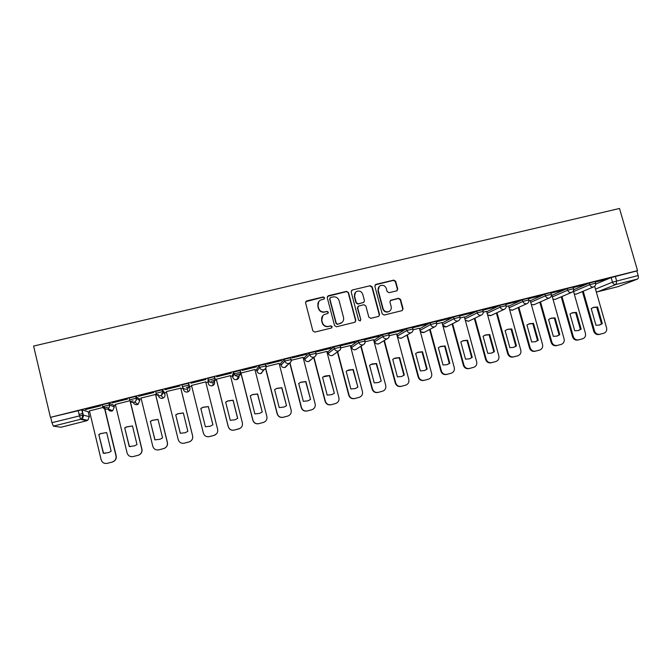 <?xml version="1.0" encoding="UTF-8"?>
<svg xmlns="http://www.w3.org/2000/svg" width="672" height="672" viewBox="0 0 672 672"><rect width="100%" height="100%" fill="white"/><g stroke="black" fill="none" stroke-linecap="round" stroke-linejoin="round"><path stroke-width="1.01" d="M324.593 297.772L323.224 296.948L306.709 300.888L305.558 302.82L312.875 330.91L314.849 332.094L331.38 328.028L332.178 326.676L330.809 325.853L328.675 326.374C325.584 326.81 323.492 325.55 322.392 322.602L321.787 320.267C321.3 317.705 322.165 315.773 324.383 314.462L327.81 313.471L328.381 312.203L327.012 311.38L324.878 311.9C321.787 312.32 319.696 311.069 318.604 308.12L317.999 305.785C317.512 303.299 318.335 301.4 320.468 300.082L324.055 299.023L324.593 297.772M324.282 298.864L324.383 298.04L323.022 297.209L305.693 301.661M331.75 327.86L331.951 326.886L330.582 326.063L328.675 326.374M328.012 313.345L328.163 312.446L326.794 311.623L324.878 311.9M436.136 321.334L430.13 322.829L419.706 328.751M412.499 327.256L406.451 328.751L397.085 334.404M388.618 333.236L382.536 334.723L374.237 340.124M364.493 339.276L358.369 340.771L351.17 345.895M340.124 345.391L333.959 346.87L327.877 351.725M315.504 351.565L309.288 353.035L304.34 357.613M290.632 357.815L284.357 359.268L280.577 363.56M265.499 364.148L259.157 365.568L256.57 369.566M240.114 370.6L233.696 371.935L232.327 375.631M208.261 383.468L207.959 378.361L208.412 380.159L215.04 378.504C215.342 380.218 214.721 381.503 213.175 382.368L212.545 382.595C210.487 382.897 209.11 382.091 208.412 380.159L208.253 383.46C208.916 385.291 210.227 386.064 212.184 385.77L212.789 385.56C214.259 384.737 214.847 383.51 214.561 381.872M396.648 290.858L397.74 288.968L395.665 281.266L393.758 280.106L375.95 284.357L374.85 286.247L382.225 313.891L384.157 315.059L402.217 310.59L403.066 308.776L400.554 299.435L398.639 298.276L390.751 300.224L389.936 302.022L391.18 306.659C391.6 308.86 390.852 310.472 388.928 311.522C386.156 312.346 384.208 311.388 383.082 308.641L378.227 290.455C377.807 288.347 378.504 286.768 380.302 285.701C383.132 284.76 385.132 285.692 386.316 288.506L387.122 291.53L389.046 292.698L396.648 290.858M637.543 270.64L50.434 417.354L33.6 346.072L619.508 208.48L637.543 270.64L636.829 270.934L638.165 275.52C638.593 277.351 638.408 278.519 637.594 279.04L618.19 286.6M348.474 292.555L346.534 291.379L328.373 295.722L327.23 297.637L334.572 325.592L336.529 326.768L354.715 322.291L355.832 320.368L348.474 292.555L346.29 291.656L327.424 296.394M352.279 290.01L370.264 285.709L372.196 286.885L379.571 314.538L378.722 316.369L370.776 318.343L368.836 317.176L365.845 305.911L363.913 304.744L358.798 305.987L357.672 307.902L360.788 319.645L360.192 320.93L358.638 320.174L351.162 291.917L352.279 290.01L370.264 285.709M595.703 284.071L611.159 277.578L612.478 282.181L638.165 275.52M78.985 414.389L82.891 413.414M88.25 412.07L89.636 411.718M104.647 407.954L107.596 407.215M113.963 405.619L115.55 405.224M130.351 401.512L133.115 400.823M139.415 399.244L141.196 398.79M155.786 395.136L158.365 394.489M161.482 393.708L162.809 393.372M164.598 392.927L166.572 392.431M180.953 388.828L183.002 388.307M186.362 387.467L189.042 386.795M189.529 386.677L191.688 386.131M205.909 382.57L207.908 382.066M210.991 381.293L216.493 379.915M230.622 376.37L232.403 375.925M235.368 375.178L241.046 373.758M255.091 370.238L256.645 369.844M279.308 364.165L280.644 363.829M303.282 358.151L304.408 357.874M327.02 352.204L327.936 351.968M350.515 346.307L351.229 346.13M373.783 340.477L374.296 340.343M50.434 417.354L81.799 409.836L88.175 411.743L89.368 416.732M53.332 426.149L60.942 427.249L86.806 420.722L80.59 419.286L53.332 426.149L51.962 422.671L83.042 415.044L89.359 416.69L87.688 420.37L81.53 418.916C82.984 417.976 83.572 416.682 83.286 415.044L82.043 409.844M50.719 417.413L51.962 422.671M85.394 409.626L100.901 405.745L85.352 409.441M112.207 402.914L127.546 399.084L112.165 402.738M129.847 400.73L115.357 404.443M138.734 396.278L153.913 392.49L138.692 396.11M155.618 394.447L141.011 398.051M164.984 389.718L179.995 385.963L164.934 389.542M180.785 388.139L166.345 391.591M205.8 379.512L190.949 383.225L205.758 379.336M205.741 381.889L191.52 385.451M231.336 373.128L216.636 376.799L231.286 372.952M230.446 375.665L216.325 379.235M256.595 366.803L242.054 370.44L256.553 366.635M254.898 369.491L240.878 373.086M281.602 360.553L267.204 364.157L281.56 360.385M279.115 363.401L266.204 366.568M306.34 354.362L292.102 357.924L306.298 354.194M303.08 357.386L291.329 360.276M330.826 348.239L316.73 351.767L330.784 348.071M326.819 351.431L316.201 354.043M355.06 342.182L341.116 345.668L355.018 342.014M350.314 345.534L340.805 347.878M379.05 336.185L365.24 339.637L379.008 336.017M373.582 339.704L365.165 341.771M402.797 330.246L389.122 333.665L402.746 330.078M396.614 333.925L389.264 335.731M426.3 324.366L412.768 327.751L426.25 324.198M419.42 328.213L413.12 329.759M436.279 321.871L450.19 318.217L436.271 321.846M442.008 322.552L436.733 323.845M459.682 316.016L473.273 312.446L459.656 315.941M464.377 316.94L460.11 317.982M482.849 310.22L496.138 306.726L482.815 310.103M474.919 318.175L486.217 359.285C487.217 361.914 489.048 363.023 491.702 362.611L495.978 361.486C498.372 360.494 499.33 358.655 498.842 355.984L486.646 311.338L483.269 312.186M496.994 312.698L508.301 353.514C509.3 356.135 511.115 357.235 513.752 356.832L517.978 355.723C520.355 354.732 521.296 352.909 520.808 350.255L508.586 305.844L506.201 306.44M505.781 304.483L517.936 301.274M517.978 301.434L505.739 304.324M530.2 300.451L528.906 300.745M528.494 298.805L540.288 295.688M540.33 295.848L528.444 298.645M540.523 301.879L551.838 342.149C552.838 344.744 554.627 345.836 557.206 345.442L561.347 344.358C563.682 343.392 564.598 341.586 564.102 338.948L551.838 295L551.393 295.117M550.973 293.185L562.422 290.153M562.472 290.312L550.931 293.026M573.241 287.616L584.346 284.668M584.388 284.827L573.199 287.456M573.644 289.766L589.31 283.038L589.772 284.684L595.594 283.181M551.804 295.361L567.244 288.557L567.714 290.203L573.552 288.708M530.292 300.77L544.958 294.126L545.429 295.789L551.292 294.286M508.57 306.247L522.455 299.754L522.917 301.417L528.805 299.922M486.637 311.774L499.716 305.432L500.186 307.112L506.1 305.617M464.495 317.36L476.759 311.178L477.221 312.858L483.16 311.363M442.134 323.005L453.558 316.974L454.02 318.671L459.992 317.176M207.959 378.361L214.351 376.673L214.511 377.303M188.647 383.191L189.092 384.997C189.395 386.702 188.773 387.988 187.244 388.87L186.564 389.113C184.481 389.424 183.095 388.609 182.398 386.669L181.952 384.871L188.647 383.191L189.882 388.072C190.168 389.693 189.58 390.919 188.118 391.759L187.471 391.994C185.497 392.288 184.178 391.516 183.515 389.668L182.658 387.374M162.422 389.752L162.876 391.558C163.17 393.254 162.557 394.54 161.045 395.438L160.306 395.707C158.197 396.026 156.803 395.203 156.106 393.254L155.66 391.44L162.422 389.752L164.522 392.608L164.951 394.33C165.228 395.934 164.648 397.169 163.204 398.017L162.506 398.278C160.507 398.58 159.18 397.799 158.516 395.942L158.197 395.598M129.52 399.882L129.074 398.084L135.92 396.371L139.331 398.916L139.768 400.68M102.64 406.594L102.211 404.796L108.881 403.057L113.887 405.3L114.316 407.072M104.311 407.131L89.443 410.92M595.291 282.106L607.085 278.981L595.241 281.946M595.123 281.543L589.31 283.038M573.082 287.062L567.244 288.557M550.822 292.631L544.958 294.126M528.335 298.259L522.455 299.754M505.63 303.946L499.716 305.432M482.698 309.683L476.759 311.178M459.53 315.479L453.558 316.974M636.829 270.934L611.159 277.578M318.78 301.552L317.999 305.785M324.668 312.136C321.586 312.564 319.494 311.304 318.41 308.364L317.797 306.037M322.778 315.731L321.787 320.267M328.457 326.584C325.366 327.02 323.282 325.769 322.19 322.82L321.577 320.485M355.202 322.081L355.572 320.594L348.23 292.824M330.641 297.478L329.843 298.822L336.286 323.341L337.655 324.173L340.822 323.291C343.123 322.006 344.022 320.057 343.526 317.444L339.116 300.712C338.024 297.78 335.95 296.528 332.875 296.94L330.641 297.478M329.96 297.982L329.843 298.822M341.956 322.56L337.42 324.383L336.059 323.568L329.624 299.082M378.857 316.294L379.268 314.773L371.902 287.162L369.978 285.995M357.983 306.482L357.403 308.146L360.788 319.645M360.284 320.88L360.511 319.872M362.746 294.252C361.553 291.404 359.52 290.472 356.656 291.455C354.858 292.538 354.169 294.118 354.581 296.218L356.286 302.652L358.218 303.828L363.653 302.476L364.451 300.678L362.746 294.252M355.454 292.387L354.581 296.218M363.863 302.35L357.958 304.08L356.017 302.904L354.312 296.478M352.027 290.287L351.397 290.598M379.226 286.49L378.227 290.455M389.516 311.195L388.609 311.758C385.837 312.581 383.897 311.623 382.78 308.885L377.924 290.724M402.293 310.556L402.721 309.019L400.218 299.695L398.303 298.536L390.298 300.544M397.068 290.69L397.404 289.246L395.338 281.56L393.431 280.392L375.119 284.886M98.826 434.557L103.32 453.281L108.788 452.55L111.157 451.24L106.663 432.558L100.439 433.6L98.826 434.557L103.555 453.264L105.336 453.331M89.426 410.861L101.153 459.791C102.161 462.664 104.227 463.848 107.335 463.344L112.652 461.933C115.298 460.706 116.416 458.707 115.996 455.918L104.244 407.148M106.663 432.566L100.682 433.633L99.07 434.591M104.462 407.19L116.206 455.902C116.617 458.682 115.508 460.681 112.862 461.899L107.335 463.344M124.732 427.93L129.242 446.544L134.543 445.872L136.996 444.528L132.476 425.947L126.496 426.896L124.732 427.93L129.41 446.544L130.435 446.62M115.34 404.368L127.117 453.02C128.125 455.868 130.166 457.052 133.249 456.557L138.466 455.171C141.112 453.97 142.229 451.97 141.8 449.182L130.116 401.142M132.485 425.981L126.68 426.947L124.916 427.98M130.318 401.386L141.952 449.182C142.372 451.962 141.263 453.953 138.617 455.154L133.249 456.557M150.36 421.378L154.888 439.874L160.037 439.253L162.565 437.884L158.029 419.412L152.258 420.277L150.36 421.378L154.997 439.891M140.986 397.942L152.804 446.309C153.812 449.148 155.845 450.324 158.886 449.837L164.018 448.476C166.664 447.292 167.765 445.309 167.336 442.52L155.501 394.304M158.046 419.471L152.376 420.344L150.486 421.436M155.576 394.288L167.429 442.529C167.857 445.318 166.748 447.292 164.111 448.476L158.886 449.837M175.728 414.884L180.272 433.28L185.287 432.701L187.866 431.306L183.322 412.944L177.727 413.742L175.728 414.884L180.323 433.289M166.362 391.583L178.223 439.673C179.239 442.495 181.247 443.671 184.262 443.184L189.311 441.848C191.948 440.681 193.049 438.707 192.612 435.918L180.726 387.979M183.338 413.02L177.794 413.818L175.795 414.96M180.751 387.979L192.637 435.952C193.074 438.732 191.974 440.698 189.353 441.865L184.262 443.184M200.827 408.467L205.388 426.754L210.286 426.208L212.906 424.805L208.345 406.543L202.919 407.282L200.827 408.467M216.67 433.667L214.334 435.313L209.37 436.632C206.388 437.102 204.397 435.943 203.389 433.146L191.478 385.291L203.389 433.112C204.397 435.918 206.396 437.077 209.378 436.607L214.351 435.288C216.972 434.137 218.064 432.172 217.627 429.391L205.699 381.73M200.852 408.551L202.927 407.375L208.337 406.636L212.881 424.822M225.674 402.108L230.252 420.294L235.04 419.773L237.695 418.362L233.117 400.21L227.833 400.898L225.674 402.108M216.342 379.058L228.287 426.611C229.295 429.4 231.277 430.559 234.234 430.088L239.14 428.795C241.744 427.661 242.819 425.712 242.382 422.932L230.412 375.53M225.691 402.167L227.783 401.008L233.05 400.31L237.619 418.421M239.971 428.425L234.175 430.13C231.218 430.601 229.244 429.442 228.236 426.653L228.287 426.611M216.283 379.075L228.236 426.653M250.27 395.816L254.864 413.902L259.552 413.406L262.223 411.986L257.636 393.935L252.487 394.582L250.27 395.816M240.954 372.893L252.932 420.176C253.94 422.948 255.914 424.108 258.838 423.637L263.668 422.369C266.263 421.252 267.33 419.303 266.885 416.531L254.881 369.407M250.278 395.858L252.378 394.699L257.519 394.052L262.223 411.986M261.542 412.457L262.097 412.07M264.046 422.226L258.72 423.696C255.797 424.158 253.831 423.007 252.832 420.235L252.932 420.176M240.853 372.977L252.832 420.235M274.613 389.592L279.216 407.576L283.819 407.106L286.507 405.678L281.904 387.727L276.881 388.34L274.613 389.592M265.692 368.298L277.334 413.809C278.342 416.564 280.291 417.715 283.189 417.262L287.96 416.002C290.531 414.901 291.589 412.969 291.136 410.206L279.098 363.334M274.621 389.609L276.721 388.466L281.728 387.862L286.507 405.678M285.054 406.577L286.331 405.77M288.112 415.951L283.021 417.329C280.123 417.782 278.174 416.64 277.175 413.885L277.334 413.809M265.566 368.483L277.175 413.885M298.712 383.426L303.332 401.31L307.843 400.865L310.548 399.437L305.928 381.578L301.014 382.158L298.712 383.426M289.976 362.905L301.484 407.501C302.484 410.248 304.424 411.39 307.297 410.945L312.001 409.702C314.555 408.61 315.605 406.686 315.151 403.939L303.072 357.328M298.872 383.309L300.804 382.301L305.701 381.73L310.548 399.437M308.641 400.546L310.313 399.538M311.514 409.861L307.07 411.02C304.206 411.474 302.274 410.332 301.266 407.593L301.484 407.501M289.775 363.04L301.266 407.593M322.568 377.32L327.197 395.111L331.632 394.682L334.345 393.254L329.708 375.497L324.904 376.043L322.568 377.32M313.942 357.26L325.382 401.26C326.39 403.99 328.314 405.132 331.162 404.687L335.807 403.46C338.335 402.385 339.377 400.478 338.915 397.732L326.802 351.38M323.224 376.874L329.44 375.656L334.345 393.254M332.153 394.489L334.06 393.372M335.689 403.502L330.884 404.779C328.045 405.224 326.122 404.09 325.122 401.369L325.382 401.26M313.706 357.462L325.122 401.369M346.189 371.28L350.834 388.97L355.194 388.559L357.907 387.131L353.254 369.474L348.541 369.995L346.189 371.28M337.672 351.7L349.054 395.086C350.062 397.799 351.968 398.933 354.782 398.496L359.369 397.286C361.889 396.228 362.914 394.321 362.452 391.591L350.305 345.5M347.18 370.633L352.934 369.642L357.907 387.131M355.505 388.45L357.571 387.265M359.369 397.286L354.455 398.605C351.649 399.042 349.742 397.908 348.734 395.203L349.054 395.086M337.386 351.91L348.734 395.203M369.575 365.299L374.228 382.889L378.512 382.494L381.226 381.066L376.572 363.51L371.944 364.006L369.575 365.299M361.141 346.08L372.481 388.97C373.489 391.667 375.388 392.801 378.168 392.364L382.704 391.171C385.199 390.121 386.215 388.231 385.745 385.51L373.565 339.671M370.801 364.518L376.194 363.695L381.226 381.066M378.689 382.435L380.848 381.217M382.704 391.171L377.798 392.49C375.01 392.918 373.12 391.793 372.12 389.096L372.481 388.97M360.805 346.298L372.12 389.096M392.725 359.377L397.387 376.866L401.612 376.496L404.326 375.068L399.655 357.605L395.111 358.075L392.725 359.377M384.359 340.452L395.682 382.914C396.682 385.602 398.563 386.728 401.327 386.299L405.804 385.123C408.282 384.082 409.282 382.2 408.811 379.487L396.606 333.9M394.128 358.504L399.235 357.798L403.889 375.228L404.326 375.068M401.671 376.471L403.889 375.228M405.804 385.123L400.898 386.434C398.143 386.862 396.27 385.736 395.27 383.057L395.682 382.914M383.972 340.687L395.27 383.057M399.235 357.798L399.655 357.605M415.649 353.514L420.328 370.91L424.486 370.549L427.19 369.13L422.512 351.758L418.051 352.212L415.649 353.514M407.341 334.841L418.648 376.916C419.656 379.588 421.52 380.713 424.259 380.293L428.677 379.126C431.138 378.092 432.13 376.228 431.651 373.523L419.412 328.18M417.178 352.573L422.041 351.968L426.712 369.298L427.19 369.13M424.452 370.558L426.712 369.298M428.677 379.126L423.78 380.436C421.05 380.856 419.185 379.739 418.186 377.076L418.648 376.916M406.913 335.084L418.186 377.076M422.041 351.968L422.512 351.758M438.346 347.71L443.033 365.014L447.132 364.661L449.828 363.241L445.141 345.971L440.756 346.399L438.346 347.71M430.097 329.255L441.395 370.978C442.394 373.64 444.251 374.758 446.956 374.338L451.332 373.187C453.768 372.17 454.751 370.314 454.272 367.618L442 322.518M439.975 346.727L444.629 346.189L449.308 363.426L449.828 363.241M447.031 364.694L449.308 363.426M451.332 373.187L446.443 374.497C443.738 374.917 441.882 373.8 440.882 371.146L441.395 370.978M429.61 329.507L440.882 371.146M444.629 346.189L445.141 345.971M460.824 341.956L465.52 359.167L469.568 358.831L472.256 357.42L467.552 340.234L463.235 340.645L460.824 341.956M452.617 323.694L463.915 365.106C464.915 367.744 466.754 368.861 469.442 368.449L473.76 367.307C476.179 366.299 477.145 364.459 476.666 361.771L464.369 316.915M462.521 340.939L466.99 340.469L471.685 357.613L472.256 357.42M469.4 358.882L471.685 357.613M473.76 367.307L468.871 368.617C466.2 369.029 464.36 367.92 463.361 365.282L463.915 365.106M452.088 323.963L463.361 365.282M466.99 340.469L467.552 340.234M483.084 336.26L487.788 353.38L491.778 353.06L494.458 351.649L489.745 334.555L485.503 334.958L483.084 336.26M484.831 335.219L489.14 334.799L493.844 351.851L494.458 351.649M491.56 353.128L493.844 351.851M495.466 361.637L491.089 362.796C488.443 363.199 486.612 362.09 485.612 359.47L486.217 359.285M474.34 318.452L485.612 359.47M489.14 334.799L489.745 334.555M505.126 330.624L509.846 347.651L513.778 347.34L516.449 345.937L511.728 328.936L507.545 329.314L505.126 330.624M507.545 329.314L511.081 329.188L515.794 346.156L516.449 345.937M513.509 347.416L515.794 346.156M517.406 355.891L513.097 357.025C510.468 357.428 508.654 356.328 507.662 353.716L508.301 353.514M496.381 312.984L507.662 353.716M511.081 329.188L511.728 328.936M526.957 325.038L531.686 341.972L535.567 341.678L538.23 340.276L533.492 323.366L529.376 323.736L526.957 325.038M518.86 307.264L530.174 347.81C531.174 350.406 532.972 351.515 535.584 351.112L539.767 350.011C542.119 349.037 543.052 347.222 542.556 344.576L530.191 300.426M528.763 323.971L532.804 323.627L537.524 340.502L538.23 340.276M535.265 341.762L537.524 340.502M539.137 350.196L534.887 351.313C532.283 351.716 530.485 350.616 529.486 348.02L530.174 347.81M518.204 307.566L529.486 348.02M532.804 323.627L533.492 323.366M548.579 319.511L553.316 336.353L557.155 336.067L559.793 334.673L555.055 317.856L550.998 318.2L548.579 319.511M550.41 318.427L554.324 318.125L559.054 334.908L559.793 334.673M556.811 336.168L559.054 334.908M560.666 344.551L556.475 345.66C553.888 346.055 552.107 344.954 551.107 342.376L551.838 342.149M539.818 302.182L551.107 342.376M554.324 318.125L555.055 317.856M569.999 314.026L574.745 330.792L578.533 330.506L581.162 329.12L576.408 312.388L572.41 312.724L569.999 314.026M561.968 296.528L573.292 336.554C574.291 339.125 576.064 340.217 578.626 339.83L582.725 338.755C585.035 337.798 585.942 336.008 585.446 333.379L573.359 290.85M571.83 312.95L575.635 312.673L580.381 329.372L581.162 329.12M578.155 330.616L580.381 329.372M581.994 338.965L577.853 340.057C575.291 340.444 573.518 339.352 572.527 336.781L573.292 336.554M561.221 296.848L572.527 336.781M575.635 312.673L576.408 312.388M591.217 308.599L595.972 325.273L599.71 325.004L602.322 323.627L597.568 306.978L593.62 307.306L591.217 308.599M583.212 291.228L594.544 331.002C595.543 333.564 597.307 334.656 599.844 334.27L603.893 333.211C606.186 332.254 607.085 330.473 606.581 327.86L594.686 286.28M593.048 307.524L596.753 307.272L601.499 323.879L602.322 323.627M599.298 325.122L601.499 323.879M603.12 333.43L599.021 334.505C596.492 334.891 594.728 333.808 593.737 331.246L594.544 331.002M582.431 291.556L593.737 331.246M596.753 307.272L597.568 306.978M420.143 330.372L430.584 324.534L436.598 323.039M419.681 328.65L420.118 330.271C420.773 332.018 421.999 332.766 423.797 332.506L424.712 332.094M397.522 336.042L406.913 330.464L412.961 328.969M397.06 334.32L397.496 335.95C398.16 337.714 399.395 338.453 401.209 338.192L402.242 337.697M374.674 341.762L382.998 336.454L389.08 334.958M374.22 340.04L374.657 341.687C375.312 343.451 376.564 344.207 378.395 343.938L379.571 343.333M351.607 347.55L358.831 342.502L364.955 341.006M351.154 345.828L351.59 347.474C352.246 349.255 353.506 350.003 355.354 349.734L356.706 348.986M328.306 353.388L334.412 348.617L340.586 347.13M327.86 351.666L328.289 353.321C328.952 355.11 330.212 355.866 332.086 355.589L333.648 354.623M304.777 359.285L309.742 354.791L315.958 353.312M304.332 357.563L304.76 359.234C305.424 361.024 306.701 361.788 308.582 361.511L310.649 359.78M281.014 365.24L284.81 361.032L291.085 359.579M280.568 363.518L280.997 365.198C281.66 367.004 282.946 367.76 284.844 367.483L287.129 365.173M256.561 369.533L256.998 371.221L259.61 367.34L265.944 365.921M232.319 375.614L232.747 377.311L234.15 373.716L240.559 372.389M595.493 289.094L612.478 282.181C613.166 283.937 614.376 284.693 616.123 284.441L597.744 291.757L618.349 286.558M637.594 279.04L616.123 284.441L616.627 280.93L615.3 276.318M573.56 291.572L589.772 284.684C590.461 286.448 591.688 287.204 593.443 286.961L593.704 286.877C595.316 286.104 595.938 284.836 595.568 283.088L595.098 281.442M552.25 296.94L567.714 290.203C568.394 291.984 569.629 292.74 571.402 292.488L571.679 292.404C573.275 291.631 573.888 290.363 573.527 288.607L573.056 286.961M530.729 302.358L545.429 295.789C546.109 297.57 547.352 298.334 549.142 298.082L549.427 297.99C551.015 297.209 551.628 295.94 551.258 294.185L550.788 292.522M509.006 307.835L522.917 301.417C523.606 303.215 524.857 303.979 526.663 303.727L526.966 303.635C528.536 302.845 529.141 301.577 528.772 299.813L528.31 298.15M487.074 313.37L500.186 307.112C500.875 308.918 502.127 309.683 503.958 309.422L504.269 309.33C505.84 308.54 506.436 307.264 506.066 305.5L505.596 303.828M464.932 318.965L477.221 312.858C477.91 314.672 479.178 315.445 481.018 315.185L481.345 315.084C482.908 314.294 483.496 313.018 483.126 311.245L482.664 309.565M442.571 324.618L454.02 318.671C454.717 320.494 455.986 321.266 457.85 320.998L458.195 320.888C459.74 320.099 460.328 318.822 459.959 317.05L459.497 315.353M430.13 322.829L430.584 324.534C431.281 326.365 432.566 327.146 434.448 326.878L434.809 326.76C436.346 325.962 436.926 324.685 436.556 322.913L436.094 321.208M406.451 328.751L406.913 330.464C407.61 332.304 408.904 333.094 410.802 332.816L411.188 332.69C412.709 331.892 413.288 330.607 412.919 328.835L412.457 327.121M382.536 334.723L382.998 336.454C383.687 338.302 384.997 339.091 386.912 338.814L387.316 338.68C388.836 337.873 389.407 336.588 389.038 334.816L388.584 333.094M358.369 340.771L358.831 342.502C359.528 344.366 360.839 345.156 362.779 344.87L363.208 344.736C364.711 343.921 365.282 342.628 364.913 340.864L364.459 339.125M333.959 346.87L334.412 348.617C335.11 350.49 336.437 351.28 338.386 350.994L338.839 350.843C340.343 350.028 340.906 348.734 340.544 346.97L340.082 345.223M309.288 353.035L309.742 354.791C310.439 356.672 311.774 357.47 313.748 357.185L314.227 357.025C315.714 356.194 316.277 354.9 315.916 353.136L315.454 351.38M284.357 359.268L284.81 361.032C285.508 362.93 286.852 363.728 288.842 363.434L289.355 363.258C290.842 362.426 291.396 361.124 291.026 359.369L290.573 357.605M265.642 363.947L266.087 365.677M259.157 365.568L259.61 367.34C260.308 369.247 261.66 370.054 263.684 369.751L264.23 369.566C265.7 368.718 266.246 367.424 265.885 365.669L265.432 363.896M240.248 370.297L240.694 372.053M233.696 371.935L234.15 373.716C234.847 375.631 236.208 376.438 238.249 376.135L238.837 375.934C240.29 375.077 240.836 373.775 240.475 372.036L240.03 370.247M214.586 376.706L215.032 378.487M182.398 386.669L189.092 384.997L189.882 388.072M156.106 393.254L162.876 391.558L164.951 394.33M135.92 396.371L136.366 398.194L139.759 400.655L138.046 404.334L137.281 404.628C135.349 404.939 134.022 404.208 133.308 402.461M109.124 403.074L109.57 404.905L114.307 407.039L112.627 410.71L111.796 411.046L108.108 409.584M102.656 406.636L109.57 404.905C109.855 406.552 109.267 407.845 107.806 408.769L106.924 409.114C104.773 409.441 103.354 408.61 102.656 406.636M129.52 399.907L136.366 398.194C136.66 399.865 136.055 401.159 134.56 402.066L133.753 402.377C131.628 402.696 130.217 401.873 129.52 399.907M240.702 372.078C241.004 373.8 240.383 375.085 238.837 375.934L236.653 379.613C234.713 379.907 233.411 379.134 232.747 377.311M239.014 375.85C239.249 377.446 238.644 378.638 237.208 379.42L236.141 379.697M266.095 365.719C266.406 367.45 265.784 368.726 264.23 369.566L260.87 373.514C258.947 373.8 257.653 373.036 256.998 371.221M263.264 370.306L261.391 373.338L260.291 373.607M291.228 359.428C291.539 361.158 290.917 362.435 289.355 363.258L285.331 367.315L284.189 367.576M316.092 353.203C316.403 354.942 315.781 356.21 314.227 357.025L309.036 361.351L307.818 361.603M340.696 347.038C341.015 348.776 340.393 350.045 338.839 350.843L332.514 355.446L331.178 355.681M365.047 340.948C365.375 342.686 364.753 343.946 363.208 344.736L355.757 349.6L354.253 349.81M389.155 334.908C389.474 336.647 388.861 337.907 387.316 338.68L378.781 343.812L377 343.955M446.989 326.525L446.174 326.869L442.739 325.231M469.064 320.998L468.334 321.292L465.276 320.208M490.946 315.504L487.528 315M512.618 310.069L509.544 309.75M550.183 297.57L533.828 304.794L531.334 304.5M534.097 304.676L531.367 304.626M572.267 292.11L555.139 299.426L552.905 299.267M555.383 299.326L552.938 299.384M594.174 286.65L576.257 294.118L574.266 294.05M576.475 294.025L574.3 294.16M78.078 410.575L80.59 419.286L81.53 418.916L83.042 415.044L81.799 409.836M596.257 291.791L597.744 291.757L596.232 291.698M618.248 286.591L597.542 291.799M60.976 427.249L86.831 420.722L86.906 420.176M405.174 385.316L405.611 385.174M400.898 386.434L401.327 386.299M428.014 379.327L428.492 379.176M423.78 380.436L424.259 380.293M450.626 373.397L451.156 373.237M446.443 374.497L446.956 374.338M473.021 367.534L473.592 367.357M468.871 368.617L469.442 368.449M495.197 361.721L495.818 361.536M491.089 362.796L491.702 362.611M517.163 355.967L517.826 355.765M513.097 357.025L513.752 356.832M538.919 350.263L539.616 350.053M534.887 351.313L535.584 351.112M560.456 344.618L561.204 344.4M556.475 345.66L557.206 345.442M581.801 339.024L582.59 338.797M577.853 340.057L578.626 339.83M602.935 333.48L603.767 333.245M599.021 334.505L599.844 334.27M108.881 403.057L109.326 404.897C109.67 406.56 109.166 407.845 107.806 408.769L112.627 410.71C110.989 411.482 109.578 411.146 108.41 409.702M135.668 396.354L136.114 398.185C136.466 399.865 135.946 401.159 134.56 402.066L138.046 404.334L136.92 404.695M162.179 389.726L162.624 391.541C162.977 393.246 162.456 394.54 161.045 395.438L163.204 398.017L162.12 398.353M188.404 383.166L188.849 384.972C189.21 386.694 188.672 387.988 187.244 388.87L188.118 391.759L187.051 392.07M214.351 376.673L214.805 378.47C215.158 380.201 214.62 381.503 213.175 382.368L212.789 385.56L211.722 385.854M411.188 332.69L401.57 338.075L399.344 338.058M434.809 326.76L424.15 332.396L421.184 331.909M458.195 320.888L446.502 326.768C444.889 327.256 443.638 326.752 442.747 325.248M481.345 315.084L468.653 321.199L465.301 320.3M504.269 309.33L490.585 315.68L487.553 315.109M526.966 303.635L512.308 310.212L509.578 309.876M417.589 352.414L418.051 352.212M440.252 346.618L440.756 346.399M462.689 340.88L463.235 340.645M495.356 361.67L495.978 361.486M484.907 335.194L485.503 334.958M517.314 355.916L517.919 355.74M539.062 350.221L539.7 350.036M528.839 323.938L529.376 323.736M560.599 344.576L561.271 344.383M550.536 318.377L550.998 318.2M581.935 338.982L582.649 338.78M603.07 333.446L603.817 333.228"/></g></svg>
